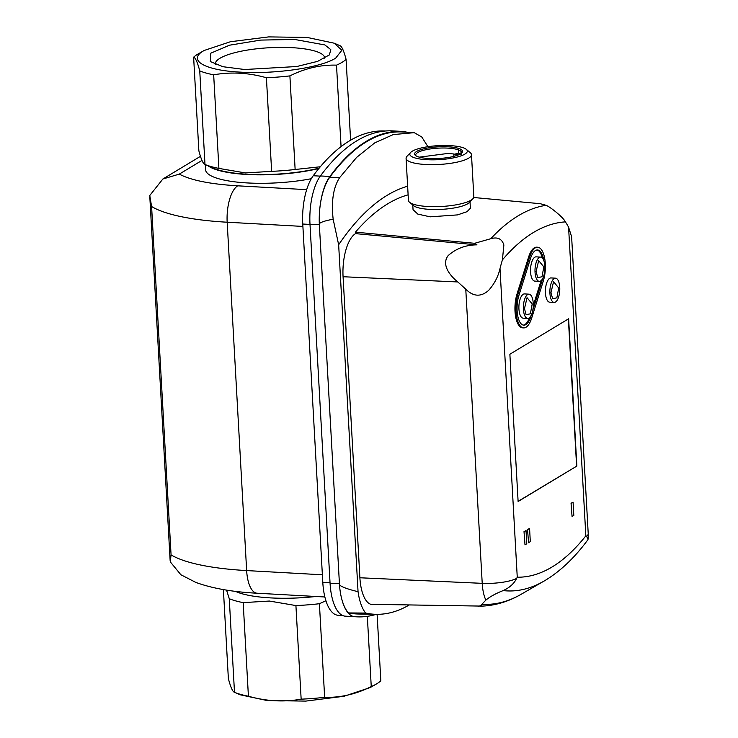 <?xml version="1.0" encoding="UTF-8"?>
<svg xmlns="http://www.w3.org/2000/svg" width="738" height="738" viewBox="0 0 738 738"><rect width="100%" height="100%" fill="white"/><g stroke="black" fill="none" stroke-linecap="round" stroke-linejoin="round"><path stroke-width="1.11" d="M477.92 606.175C480.217 606.082 481.536 605.437 481.886 604.256L485.872 600.114A30.941 12.537 -86.8 0 1 482.218 583.343L359.895 577.771A35.553 14.4 -86.8 0 0 370.827 604.311L482.394 606.11M481.886 604.256A368.253 149.159 93.2 0 0 521.323 594.182C509.312 601.166 496.84 605.114 483.916 606.027L481.471 606.129M483.916 606.027L483.307 606.055M359.895 577.771L343.069 276.732L457.791 281.953L465.77 289.158L482.218 583.343A27.297 6.642 -3.2 0 0 516.646 578.398L517.255 577.217L500.004 268.577C498.205 276.547 494.432 283.807 488.667 290.366C480.955 297.146 473.316 296.741 465.77 289.158M457.791 281.953C450.152 275.837 441.13 264.785 448.132 255.625C456.093 248.531 465.696 244.933 476.951 244.85L355.522 233.623A35.553 14.4 93.2 0 0 343.069 276.732M407.634 186.207A385.098 155.986 93.2 0 0 338.65 244.748L358.05 591.692A43.671 17.684 93.2 0 0 365.679 613.075A327.589 132.692 93.2 0 0 376.297 614.32A327.589 132.692 93.2 0 0 409.203 604.985M355.522 233.623L355.439 232.166A375.07 151.927 -86.8 0 1 408.114 194.841M545.428 580.262A353.53 143.2 -86.8 0 1 543.878 581.175A353.53 143.2 -86.8 0 1 503.15 590.585C509.561 587.716 514.054 583.657 516.646 578.398M500.004 268.577A112.628 45.618 -86.8 0 1 502.412 259.877L503.87 244.988C501.96 238.817 497.596 236.732 490.779 238.715L474.645 243.3L476.951 244.85M355.439 232.166L474.645 243.3M338.65 244.748L333.161 219.232C325.753 220.561 321.131 222.037 319.305 223.651L339.498 584.948C341.869 587.042 348.05 589.284 358.05 591.692M428.667 147.849L421.776 137L414.239 132.665L393.225 134.593L374.71 142.886L356.648 157.379L339.572 177.71C333.299 187.47 331.168 201.308 333.161 219.232M365.679 613.075L348.493 612.937A328.272 132.969 93.2 0 0 358.327 614.007L376.297 614.32A327.515 132.665 93.2 0 1 356.519 616.82A327.515 132.665 93.2 0 1 354.508 616.673A43.671 17.684 93.2 0 1 341.879 599.496A43.671 17.684 93.2 0 0 348.493 612.937M339.498 584.948A43.671 17.684 93.2 0 0 341.879 599.496M470.014 201.769L470.374 208.236L467.034 211.686L457.523 214.896L430.162 216.834L417.828 214.103L413.049 209.675L412.782 204.97M502.412 259.877C512.467 248.042 522.808 238.909 533.436 232.488C544.063 226.086 554.718 222.553 565.391 221.88C563.463 217.498 550.437 207.046 546.148 205.312L540.262 203.706L473.704 197.498M503.15 590.585C495.715 593.518 489.958 596.701 485.872 600.114M524.017 531.628L525.004 544.856L526.775 543.786L526.028 530.576L524.017 531.628L525.004 544.856M571.055 503.242L572.051 516.471L573.813 515.41L573.075 502.191L571.055 503.242L572.051 516.471M517.006 294.065A21.836 8.847 93.2 0 0 515.013 311.381A21.836 8.847 93.2 0 0 522.633 327.847L523.629 327.903A21.836 8.847 -86.8 0 1 516.01 311.436A21.836 8.847 -86.8 0 1 518.002 294.121L517.006 294.065L528.629 256.99L529.626 257.045L518.002 294.121M529.626 257.045A21.836 8.847 -86.8 0 1 537.679 247.23L536.683 247.175A21.836 8.847 93.2 0 0 528.629 256.99M555.511 278.18L551.028 277.931A12.149 4.917 93.2 0 0 545.437 293.023A12.149 4.917 93.2 0 0 549.681 302.183L554.164 302.432A12.149 4.917 -86.8 0 1 549.921 293.272A12.149 4.917 -86.8 0 1 555.511 278.18A12.149 4.917 -86.8 0 1 559.745 287.34A12.149 4.917 -86.8 0 1 554.164 302.432M565.391 221.88A112.628 45.618 -86.8 0 1 568.583 227.203L571.618 236.704L588.223 533.74A27.297 6.642 176.8 0 1 586.47 536.268L588.121 539.072L587.854 539.782C574.92 557.375 560.852 570.825 545.64 580.133L521.323 594.182M576.858 466.056L568.62 318.788L509.875 354.231L518.113 501.499L576.858 466.056L518.104 501.342M527.55 529.497L528.537 542.725L530.308 541.655L529.57 528.445L527.55 529.497L528.537 542.725M412.044 132.499L402.339 131.964A327.515 132.665 93.2 0 0 329.803 177.175A43.671 17.684 93.2 0 0 319.951 207.277A43.671 17.684 93.2 0 0 319.305 223.651M568.583 227.203L585.843 535.843L586.47 536.268M526.028 530.576L524.266 531.637M573.075 502.191L571.304 503.261M523.629 327.903A21.836 8.847 -86.8 0 0 531.683 318.087L543.316 281.021A21.836 8.847 -86.8 0 0 544.782 258.9A21.836 8.847 -86.8 0 0 537.679 247.23M568.38 318.936L576.609 466.047M529.57 528.445L527.799 529.506M319.951 207.277A43.671 17.684 -86.8 0 1 329.904 176.474L320.43 175.948A43.671 17.684 93.2 0 0 309.997 224.204L319.36 224.73M339.434 583.74L330.061 583.223L309.997 224.204M330.061 583.223A43.671 17.684 93.2 0 0 345.043 616.147A327.515 132.665 93.2 0 0 347.044 616.295L356.519 616.82M406.666 132.203A43.671 17.684 93.2 0 0 404.313 131.585A327.515 132.665 93.2 0 0 402.311 131.438A327.515 132.665 93.2 0 0 329.904 176.474M409.581 202.286L413.612 205.662A28.791 7.011 -3.2 0 0 429.691 209.38A28.791 7.011 -3.2 0 0 469.267 202.553L472.892 198.743A32.749 7.97 176.8 0 1 427.874 206.511A32.749 7.97 176.8 0 1 409.581 202.286A32.749 7.97 176.8 0 1 408.428 200.349L406.075 158.319A32.749 7.97 176.8 0 1 407.007 156.272L410.632 152.462A28.791 7.011 176.8 0 1 450.217 145.635A28.791 7.011 176.8 0 1 466.296 149.353A28.791 7.011 176.8 0 1 457.311 157A28.791 7.011 176.8 0 1 426.915 159.694A28.791 7.011 176.8 0 1 410.632 152.462M466.296 149.353L470.318 152.729A32.749 7.97 176.8 0 1 471.481 154.666L473.824 196.695A32.749 7.97 176.8 0 1 472.892 198.743M471.481 154.666A32.749 7.97 176.8 0 1 425.522 164.491A32.749 7.97 176.8 0 1 406.075 158.319M531.268 315.191L530.834 316.593A19.105 7.74 -86.8 0 1 523.786 325.181A19.105 7.74 -86.8 0 1 517.117 310.763A19.105 7.74 -86.8 0 1 518.86 295.615L530.484 258.549A19.105 7.74 -86.8 0 1 537.532 249.961A19.105 7.74 -86.8 0 1 543.805 260.56M542.817 278.272A19.105 7.74 -86.8 0 1 542.458 279.517L532.79 310.357M523.288 325.107A19.105 7.74 93.2 0 0 529.423 317.746M558.703 287.977L553.565 281.695L550.972 292.635L552.614 298.724L556.867 297.829L558.703 287.977M402.311 131.438L392.837 130.903A327.515 132.665 93.2 0 0 320.43 175.948M542.31 257.968A19.105 7.74 93.2 0 0 537.033 249.97M541.092 280.643L533.288 305.532M385.31 131.013A327.515 132.665 93.2 0 0 313.235 175.736A43.671 17.684 93.2 0 0 302.764 224.029L322.792 582.3A43.671 17.684 93.2 0 0 337.801 615.224A327.515 132.665 93.2 0 0 339.545 615.344L342.69 615.52M540.631 257.101L536.148 256.852A12.149 4.917 93.2 0 0 530.557 271.944A12.149 4.917 93.2 0 0 534.801 281.104L539.284 281.353A12.149 4.917 -86.8 0 1 535.041 272.193A12.149 4.917 -86.8 0 1 540.631 257.101A12.149 4.917 -86.8 0 1 544.875 266.261A12.149 4.917 -86.8 0 1 539.284 281.353M529.008 294.167L524.524 293.918A12.149 4.917 93.2 0 0 518.934 309.01A12.149 4.917 93.2 0 0 523.177 318.17L527.661 318.419A12.149 4.917 -86.8 0 1 523.417 309.259A12.149 4.917 -86.8 0 1 529.008 294.167A12.149 4.917 -86.8 0 1 533.242 303.327A12.149 4.917 -86.8 0 1 527.661 318.419M311.288 178.707A70.414 17.14 176.8 0 1 247.368 182.941A70.414 17.14 176.8 0 1 205.561 169.675L205.275 164.611M318.862 168.495A70.414 17.14 176.8 0 1 246.898 174.482A70.414 17.14 176.8 0 1 208.236 165.902M235.367 591.322A70.414 17.14 -3.2 0 0 315.873 596.489M428.843 158.522A24.013 5.849 -3.2 0 0 461.85 152.831A24.013 5.849 -3.2 0 0 448.28 146.797A24.013 5.849 -3.2 0 0 422.929 149.048A24.013 5.849 -3.2 0 0 415.439 155.423A24.013 5.849 -3.2 0 0 428.843 158.522M458.584 149.925A22.924 5.581 -3.2 0 0 447.901 148.117A22.924 5.581 -3.2 0 0 415.734 154.998A22.924 5.581 -3.2 0 0 416.084 155.884M454.11 154.03L448.197 153.412L419.295 157.157M461.259 153.356A22.924 5.581 -3.2 0 0 461.508 152.434A22.924 5.581 -3.2 0 0 460.936 151.299A22.924 5.581 -3.2 0 0 458.575 149.934L458.759 153.107L461.112 154.473M543.823 266.898L538.685 260.615L536.092 271.556L537.744 277.645L541.996 276.75L543.823 266.898M532.199 303.964L527.061 297.691L524.469 308.622L526.111 314.711L530.364 313.816L532.199 303.964M201.972 160.423L179.279 174.113L162.849 179.011L149.777 195.496L151.594 206.511A141.917 34.538 -3.2 0 0 227.175 222.221L302.894 226.428M151.594 206.511L171.068 554.865L170.257 561.83L180.865 574.736L195.81 582.411C212.11 588.37 232.553 591.977 257.128 593.223A30.018 12.159 93.2 0 1 246.649 570.575L227.175 222.221A30.018 12.159 93.2 0 1 237.701 185.819L306.667 189.657M320.292 166.77L295.135 169.491A79.15 19.262 176.8 0 1 271.639 171.345L245.44 172.932L218.9 168.412A79.15 19.262 176.8 0 1 204.989 164.482L213.319 168.126A69.483 16.909 -3.2 0 0 247.276 174.251A69.483 16.909 -3.2 0 0 319.167 168.126M226.566 590.105L229.26 598.702A79.15 19.262 -3.2 0 0 243.18 602.632L269.379 601.046L295.92 605.566A79.15 19.262 -3.2 0 0 319.406 603.721L325.919 600.741M229.26 598.702L234.49 692.309A79.15 19.262 -3.2 0 0 248.411 696.229C266.326 701.275 283.899 702.253 301.15 699.163A79.15 19.262 -3.2 0 0 324.646 697.318C340.439 697.788 355.974 694.209 371.251 686.571A79.15 19.262 -3.2 0 0 376.232 684.089A79.15 19.262 -3.2 0 0 376.85 683.729A79.15 19.262 -3.2 0 0 380.826 680.796L377.109 614.33M193.624 57.204C195.441 57.712 197.489 62.278 199.749 70.885L204.989 164.482C203.181 163.993 201.142 159.436 198.863 150.801L193.624 57.204A79.15 19.262 176.8 0 1 197.599 54.271A79.15 19.262 176.8 0 1 198.218 53.911L204.177 50.47L230.422 41.734L268.66 36.9L307.202 37.444L334.249 43.201L341.842 50.276L335.67 58.145C320.938 67.628 275.256 74.335 240.376 72.13C204.694 70.414 187.074 60.184 203.614 50.802L204.177 50.47M458.538 154.851L453.796 154.39L458.759 153.107M295.135 169.491L289.896 75.894C305.237 68.247 320.781 64.667 336.51 65.147L341.067 146.604M218.9 168.412L213.669 74.815A79.15 19.262 176.8 0 1 199.749 70.885M213.669 74.815C231.123 71.743 248.697 72.711 266.409 77.748L271.639 171.345M289.896 75.894A79.15 19.262 176.8 0 1 266.409 77.748M350.605 140.192L346.085 59.372A79.15 19.262 176.8 0 1 342.109 62.306A79.15 19.262 176.8 0 1 336.51 65.147M346.085 59.372C343.816 50.747 341.768 46.19 339.96 45.691M248.411 696.229L243.18 602.632M223.393 589.579L228.365 678.628C230.643 687.253 232.682 691.81 234.49 692.309L240.201 694.799L267.248 700.556L305.79 701.1L344.037 696.266L370.273 687.53L376.232 684.089M367.33 616.341L371.251 686.571M319.406 603.721L324.646 697.318M295.92 605.566L301.15 699.163M244.712 69.52L296.777 66.521L317.589 61.365L329.397 54.907L330.799 49.63L324.858 44.944L294.573 39.437L260.652 40.092L229.518 45.203L210.81 53.182L210.302 61.558L223.005 66.724L244.712 69.52M324.748 58.256A54.815 13.339 -3.2 0 0 324.748 58.099A54.815 13.339 -3.2 0 0 292.193 47.675A54.815 13.339 -3.2 0 0 219.97 58.274A54.815 13.339 -3.2 0 0 215.284 64.224A54.815 13.339 -3.2 0 0 215.302 64.372M585.843 535.843C574.985 549.552 563.749 559.921 552.135 566.95C540.52 573.933 528.897 577.365 517.255 577.217M490.779 238.715A370.098 149.906 -86.8 0 1 518.122 215.837A370.098 149.906 -86.8 0 1 546.148 205.312M339.572 177.71L329.803 177.175M345.043 616.147L354.508 616.673M313.235 175.736L320.301 176.124M302.764 224.029L310.006 224.435M322.792 582.3L330.034 582.697M337.801 615.224L342.616 615.492M179.279 174.113C190.893 180.275 210.367 184.177 237.701 185.819M322.368 574.791L246.649 570.575A141.917 34.538 -3.2 0 1 171.068 554.865M460.936 151.299L461.056 153.504M588.121 539.072L588.223 533.74M324.868 596.987L257.128 593.223M200.459 156.327L162.849 179.011M149.832 197.184L170.155 560.806M453.907 156.355L453.796 154.39M334.249 43.201L340.089 45.747"/></g></svg>
